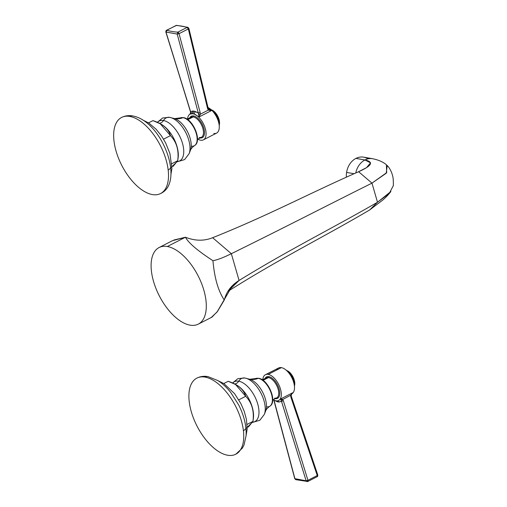 <?xml version="1.0" encoding="UTF-8"?>
<svg xmlns="http://www.w3.org/2000/svg" width="507" height="507" viewBox="0 0 507 507"><rect width="100%" height="100%" fill="white"/><g stroke="black" fill="none" stroke-linecap="round" stroke-linejoin="round"><path stroke-width="0.76" d="M372.645 158.735A17.568 14.139 99.9 0 0 372.607 158.729A17.568 14.139 99.9 0 0 364.939 159.978C374.014 161.91 371.91 165.821 358.614 171.721C309.777 193.142 268.393 215.431 212.636 237.72C204.036 241.161 194.98 240.996 185.473 237.225L167.335 246.516A43.019 21.833 -117.1 0 0 159.09 247.543A43.019 21.833 -117.1 0 0 156.023 288.654A43.019 21.833 -117.1 0 0 190.062 325.145A43.019 21.833 62.9 0 1 153.539 281.429A43.019 21.833 62.9 0 1 167.335 246.516A43.019 21.833 62.9 0 1 203.865 290.232A43.019 21.833 62.9 0 1 190.062 325.145A43.019 21.833 -117.1 0 0 198.313 324.119A43.019 21.833 -117.1 0 0 201.38 283.007A43.019 21.833 -117.1 0 0 167.335 246.516L185.473 237.225C188.395 242.853 197.553 250.68 212.946 260.693C217.199 259.971 223.327 257.638 231.338 253.696C283.274 228.144 325.323 206.425 371.973 183.135L386.689 172.653L386.404 164.737M172.475 240.686L185.473 237.225C194.98 240.996 204.036 241.161 212.636 237.72L231.338 253.696L212.636 237.72C268.393 215.431 309.777 193.142 358.614 171.721L371.973 183.135L358.614 171.721L366.517 167.659L370.554 162.848L364.939 159.978L355.933 158.406A17.568 14.139 -80.1 0 1 363.601 157.151L372.607 158.729A17.568 14.139 99.9 0 0 364.939 159.978L355.933 158.406A17.568 14.139 -80.1 0 0 346.585 172.412L354.082 173.724L346.585 172.412A17.568 14.139 -80.1 0 0 346.37 177.177A17.568 14.139 -80.1 0 1 346.585 172.412A17.568 14.139 -80.1 0 1 355.933 158.406A17.568 14.139 -80.1 0 1 367.936 158.868M173.882 240.02L185.473 237.225C188.395 242.853 197.553 250.68 212.946 260.693C214.467 278.02 218.257 291.126 224.309 300.011L217.478 311.431L211.951 317.129M387.215 165.466L386.226 173.236L371.973 183.135L377.5 202.249C331.755 228.676 289.434 249.444 239.076 280.46C289.434 249.444 331.755 228.676 377.5 202.249L371.973 183.135C325.323 206.425 283.274 228.144 231.338 253.696L239.076 280.46L231.338 253.696C223.327 257.638 217.199 259.971 212.946 260.693C214.467 278.02 218.257 291.126 224.309 300.011C226.382 291.759 231.306 285.245 239.076 280.46L227.89 291.379L239.076 280.46L232.345 285.726L217.053 312.027L211.299 317.426M390.916 191.475L377.5 202.249L389.249 193.446L393.343 185.606M369.666 209.949C322.636 237.644 280.701 258.031 228.106 291.246C280.701 258.031 322.636 237.644 369.666 209.949L377.5 202.249L369.666 209.949L382.785 200.043C385.916 197.324 388.565 194.549 390.732 191.709M355.768 172.976A17.568 14.139 99.9 0 1 364.939 159.978A17.568 14.139 99.9 0 0 355.781 172.912M160.573 193.541C185.15 182.59 162.189 121.167 132.771 115.951A6.781 5.45 100 0 0 129.805 116.433A42.746 21.693 -117.1 0 0 121.591 117.447A42.746 21.693 -117.1 0 0 118.543 158.285A42.746 21.693 -117.1 0 0 152.36 194.561A42.746 21.693 -117.1 0 0 160.573 193.541A42.746 21.693 -117.1 0 0 163.622 152.702A42.746 21.693 -117.1 0 0 129.805 116.433A6.781 5.45 -80 0 1 132.771 115.951C128.829 115.228 125.102 115.729 121.591 117.447M152.36 194.561A42.746 21.693 -117.1 0 0 166.093 159.895A42.746 21.693 -117.1 0 0 129.805 116.433A42.746 21.693 -117.1 0 0 116.071 151.092A42.746 21.693 -117.1 0 0 152.36 194.561M191.266 146.117A15.571 7.903 -117.1 0 0 194.599 145.553A15.571 7.903 -117.1 0 0 195.227 130.521A15.571 7.903 -117.1 0 0 183.052 117.662A1.122 0.906 -80 0 1 183.471 117.618A1.122 0.906 100 0 0 183.052 117.662A15.571 7.903 -117.1 0 0 180.416 117.871L174.636 118.6A22.644 18.214 100 0 0 183.052 117.662A15.571 7.903 -117.1 0 0 180.416 117.871L183.471 117.618C192.952 118.746 202.489 141.098 194.599 145.553A15.571 7.903 -117.1 0 0 195.227 130.521A15.571 7.903 -117.1 0 0 183.052 117.662A22.644 18.214 -80 0 1 174.636 118.6L174.174 118.499A19.583 9.937 62.9 0 1 187.501 131.712A19.583 9.937 62.9 0 1 190.442 150.256L189.111 153.684A22.264 11.3 -117.1 0 0 185.777 132.6A22.264 11.3 -117.1 0 0 170.612 117.573A22.264 11.3 -117.1 0 0 169.845 117.402A7.39 5.945 100 0 0 169.471 117.326A7.39 5.945 100 0 0 163.469 120.527A22.409 11.369 -117.1 0 0 157.443 122.383A22.409 11.369 -117.1 0 1 163.469 120.527A7.39 5.945 -80 0 1 169.471 117.326L162.639 117.985L157.303 122.32M173.495 118.353L171.385 117.801L173.495 118.353A19.583 9.937 62.9 0 1 174.174 118.499A19.583 9.937 62.9 0 1 187.501 131.712A19.583 9.937 62.9 0 1 190.442 150.256C190.911 148.811 192.292 147.245 194.599 145.553M169.845 117.402A22.264 11.3 62.9 0 1 170.612 117.573A22.264 11.3 62.9 0 1 185.777 132.6A22.264 11.3 62.9 0 1 189.111 153.684L184.605 159.591L177.456 161.714M177.526 161.562A22.409 11.369 -117.1 0 0 181.905 141.466A22.409 11.369 -117.1 0 0 163.469 120.527A6.211 5 -80 0 1 159.306 123.271A6.211 5 100 0 0 163.469 120.527A22.409 11.369 -117.1 0 1 181.905 141.466A22.409 11.369 -117.1 0 1 177.526 161.562M159.87 123.569L161.055 124.202A23.227 11.788 62.9 0 1 178.147 157.563L177.691 160.985M177.703 160.713C179.066 150.414 176.651 142.049 170.46 135.616L160.275 123.79L152.924 120.622L148.551 122.859L152.924 120.622C162.544 123.689 168.394 128.683 170.46 135.616L163.552 139.159L170.46 135.616C176.651 142.049 179.066 150.414 177.703 160.713L171.867 163.704L177.703 160.713L173.071 166.391M161.055 124.202A23.227 11.788 62.9 0 1 178.147 157.563M168.768 169.794L177.684 161.036M199.53 137.543L201.387 137.321A11.319 5.748 62.9 0 0 202.198 126.509A11.319 5.748 62.9 0 0 193.243 116.902A11.319 5.748 62.9 0 0 191.063 117.168A11.319 5.748 62.9 0 1 193.243 116.902L187.844 119.665L193.243 116.902A0.722 0.583 100 0 0 193.604 115.951A12.048 6.116 -117.1 0 0 189.764 117.839A12.048 6.116 62.9 0 1 193.604 115.951A12.048 6.116 62.9 0 1 203.801 128.1A12.048 6.116 62.9 0 1 200.088 137.986A12.048 6.116 -117.1 0 0 203.801 128.1A12.048 6.116 -117.1 0 0 193.604 115.951A0.722 0.583 -80 0 1 193.243 116.902A11.319 5.748 62.9 0 1 202.198 126.509A11.319 5.748 62.9 0 1 201.387 137.321A11.319 5.748 62.9 0 1 199.213 137.593M213.802 133.442A14.494 7.352 -117.1 0 0 218.815 123.074A14.494 7.352 -117.1 0 0 208.016 107.566A14.494 7.352 62.9 0 1 218.137 120.66A14.494 7.352 62.9 0 1 216.584 133.1L203.389 139.856A14.494 7.352 -117.1 0 1 200.607 140.205A14.494 7.352 -117.1 0 1 197.857 139.127A14.494 7.352 -117.1 0 0 200.607 140.205A14.494 7.352 -117.1 0 0 205.5 129.348A14.494 7.352 -117.1 0 0 194.143 114.043L191.849 113.638A14.494 7.352 -117.1 0 0 187.533 118.98A14.494 7.352 -117.1 0 1 190.176 114.062L191.849 113.638L192.73 111.027L193.94 111.122L192.958 113.72L190.258 114.024M191.272 112.63L190.752 112.655L191.272 112.63L190.752 112.655L190.068 114.119L190.74 111.616L192.73 111.027L191.849 113.638A14.494 7.352 -117.1 0 0 190.176 114.062M203.389 139.856A14.494 7.352 -117.1 0 0 204.765 126.921A14.494 7.352 -117.1 0 0 194.143 114.043L199.124 116.914L211.292 110.678L208.054 107.718L211.292 110.678L208.504 108.948L208.307 110.12L200.303 114.214L198.554 114.031L199.124 116.914L194.143 114.043L195.277 111.47L198.281 112.941L199.124 116.914L200.303 114.214L200.176 112.554L198.281 112.941L198.554 114.031L200.303 114.214L200.176 112.554L179.041 33.677L177.197 34.07L198.281 112.941L200.176 112.554L179.041 33.677L188.331 28.918L207.604 108.663L208.307 110.12L211.292 110.678L208.504 108.948L208.307 110.12L200.303 114.214L199.124 116.914L211.292 110.678L208.307 110.12L207.604 108.663L207.927 107.947L208.688 109.138M190.752 112.655L166.011 32.106L166.841 30.23A70.498 21.769 -16.1 0 0 177.799 32.156A70.498 21.769 163.9 0 1 166.841 30.23L176.125 25.47A70.479 21.763 163.9 0 1 187.089 27.397L177.799 32.156L179.041 33.677A1.451 0.735 -117.1 0 0 177.799 32.156L187.089 27.397A1.451 0.735 62.9 0 1 188.331 28.918L179.041 33.677L177.197 34.07L165.852 32.011M165.833 31.979C165.96 30.686 166.201 30.116 166.562 30.262L166.841 30.23A1.451 0.735 -117.1 0 0 166.562 30.262L176.613 25.35L187.913 27.346L188.877 28.379L188.331 28.918L187.089 27.397L187.913 27.346L187.089 27.397A70.479 21.763 -16.1 0 0 176.125 25.47L175.847 25.508A1.451 0.735 62.9 0 1 176.125 25.47L166.841 30.23L166.011 32.106L190.531 111.483L193.94 111.122L198.281 112.941L177.197 34.07L165.833 31.979L190.531 111.489L190.664 112.63L189.91 114.335M194.143 114.043L192.958 113.72L193.94 111.122L195.277 111.47L194.143 114.043M177.799 32.156L177.197 34.07L177.799 32.156M166.011 32.106L166.385 31.453M188.331 28.918L207.604 108.663M219.233 125.825A11.319 5.748 -117.1 0 0 210.823 109.404A11.319 5.748 -117.1 0 1 219.233 125.825M211.736 109.949A9.513 4.829 62.9 0 1 217.75 116.223A9.513 4.829 62.9 0 1 219.322 124.766A9.513 4.829 -117.1 0 0 217.75 116.223A9.513 4.829 -117.1 0 0 211.736 109.949M227.599 455.229A42.746 21.693 -117.1 0 0 235.812 454.209A42.746 21.693 -117.1 0 0 238.86 413.37A42.746 21.693 -117.1 0 0 205.043 377.1A6.781 5.45 -80 0 1 208.009 376.619A6.781 5.45 100 0 0 205.043 377.1A42.746 21.693 -117.1 0 0 196.83 378.121A42.746 21.693 -117.1 0 0 193.782 418.959A42.746 21.693 -117.1 0 0 227.599 455.229A42.746 21.693 -117.1 0 0 241.332 420.563A42.746 21.693 -117.1 0 0 205.043 377.1A42.746 21.693 -117.1 0 0 191.31 411.766A42.746 21.693 -117.1 0 0 227.599 455.229M266.505 406.785A15.571 7.903 -117.1 0 0 269.838 406.221C277.728 401.766 268.19 379.413 258.709 378.285A1.122 0.906 100 0 0 258.291 378.336A15.571 7.903 -117.1 0 0 255.655 378.545L249.875 379.268A22.644 18.214 100 0 0 258.291 378.336A1.122 0.906 -80 0 1 258.709 378.285L255.655 378.545A15.571 7.903 -117.1 0 1 258.291 378.336A22.644 18.214 -80 0 1 249.875 379.268L249.412 379.173A19.583 9.937 62.9 0 1 262.74 392.386A19.583 9.937 62.9 0 1 265.674 410.923A19.583 9.937 62.9 0 0 262.74 392.386A19.583 9.937 62.9 0 0 249.412 379.173A19.583 9.937 62.9 0 0 248.734 379.021L246.624 378.476L248.734 379.021M269.838 406.221A15.571 7.903 -117.1 0 0 270.465 391.189A15.571 7.903 -117.1 0 0 258.291 378.336A15.571 7.903 -117.1 0 1 270.465 391.189A15.571 7.903 -117.1 0 1 269.838 406.221C267.531 407.913 266.15 409.485 265.674 410.923L264.35 414.352A22.264 11.3 -117.1 0 0 261.016 393.274A22.264 11.3 -117.1 0 0 245.851 378.241A22.264 11.3 -117.1 0 0 245.084 378.076A22.264 11.3 62.9 0 1 245.851 378.241A22.264 11.3 62.9 0 1 261.016 393.274A22.264 11.3 62.9 0 1 264.35 414.352L259.844 420.265L252.695 422.382M252.765 422.23A22.409 11.369 -117.1 0 0 257.144 402.133A22.409 11.369 -117.1 0 0 238.708 381.194A7.39 5.945 -80 0 1 244.71 377.994A7.39 5.945 100 0 0 238.708 381.194A22.409 11.369 -117.1 0 0 232.681 383.058A22.409 11.369 -117.1 0 1 238.708 381.194A6.211 5 -80 0 1 234.538 383.945A6.211 5 100 0 0 238.708 381.194A22.409 11.369 -117.1 0 1 257.144 402.133A22.409 11.369 -117.1 0 1 252.765 422.23M245.084 378.076A7.39 5.945 100 0 0 244.71 377.994L249.412 379.173M235.109 384.243L236.294 384.876A23.227 11.788 62.9 0 1 253.386 418.237L252.93 421.653M245.699 396.29L235.514 384.458L228.163 381.296C237.783 384.357 243.633 389.357 245.699 396.29L238.791 399.827L245.699 396.29C251.89 402.716 254.305 411.082 252.942 421.387C254.305 411.082 251.89 402.716 245.699 396.29M236.294 384.876A23.227 11.788 62.9 0 1 253.386 418.237M244.006 430.462L252.923 421.71M223.79 383.533L228.163 381.296L223.79 383.533M252.942 421.387L247.105 424.378L252.942 421.387L248.31 427.059M272.709 399.998L276.626 397.989A11.319 5.748 62.9 0 0 277.437 387.177A11.319 5.748 62.9 0 0 268.482 377.569A11.319 5.748 62.9 0 0 266.302 377.842A11.319 5.748 62.9 0 1 268.482 377.569A0.722 0.583 100 0 0 268.843 376.625A12.048 6.116 -117.1 0 0 265.003 378.507A12.048 6.116 62.9 0 1 268.843 376.625A12.048 6.116 62.9 0 1 279.04 388.774A12.048 6.116 62.9 0 1 275.326 398.66A12.048 6.116 -117.1 0 0 279.04 388.774A12.048 6.116 -117.1 0 0 268.843 376.625A0.722 0.583 -80 0 1 268.482 377.569L263.082 380.332L268.482 377.569A11.319 5.748 62.9 0 1 277.437 387.177A11.319 5.748 62.9 0 1 276.626 397.989A11.319 5.748 62.9 0 1 274.452 398.261M265.415 374.736L278.609 367.974A14.494 7.352 62.9 0 1 281.398 367.632L268.197 374.388A14.494 7.352 -117.1 0 1 279.661 386.683A14.494 7.352 -117.1 0 1 278.628 400.53A14.494 7.352 -117.1 0 1 276.955 400.955L274.661 400.549A14.494 7.352 -117.1 0 1 273.096 399.801A14.494 7.352 -117.1 0 0 274.661 400.549L276.955 400.955A14.494 7.352 -117.1 0 0 280.219 388.223A14.494 7.352 -117.1 0 0 268.197 374.388A14.494 7.352 -117.1 0 0 262.772 379.648A14.494 7.352 -117.1 0 1 265.415 374.736A14.494 7.352 -117.1 0 1 268.197 374.388L281.398 367.632A14.494 7.352 62.9 0 1 292.856 379.927A14.494 7.352 62.9 0 1 291.823 393.768M277.861 400.822L279.135 402L277.874 401.931L277.183 400.936L277.874 401.931L274.902 400.631L277.874 401.931L279.135 402L277.861 400.822M291.912 393.622L292.71 392.754L291.823 393.755L292.71 392.754L280.542 398.99L278.774 400.454L280.542 398.99L281.486 401.221L279.135 402L283.362 400.752L307.958 480.306L317.243 475.547L317.61 474.863L317.243 475.547L290.834 397.019L317.243 475.547A1.451 0.735 62.9 0 1 317.071 476.732L307.781 481.492A1.451 0.735 -117.1 0 0 307.958 480.306L283.362 400.752L282.608 399.364L280.542 398.99L281.189 400.327L290.606 395.264L292.71 392.754L280.542 398.99L282.608 399.364L283.362 400.752L281.486 401.221L306.133 480.782L307.958 480.306L307.502 481.53L307.014 481.65L307.502 481.53L306.133 480.782L281.189 400.327L290.606 395.264L290.834 397.019L290.606 395.264L291.138 395.232M307.781 481.492L295.714 479.654L294.757 478.646L273.945 399.896L294.947 478.811L306.133 480.782L307.502 481.53M291.569 393.901L291.943 393.584L291.221 395.257L291.373 396.455L317.781 474.983C317.718 476.269 317.483 476.853 317.071 476.732L317.243 475.547L307.958 480.306L306.133 480.782L294.757 478.646L273.723 399.719M291.164 396.322L290.834 397.019L291.164 396.322M291.779 393.806L290.606 395.264M291.683 393.838A14.494 7.352 -117.1 0 0 292.913 380.066A14.494 7.352 -117.1 0 0 281.398 367.632A14.494 7.352 -117.1 0 0 276.702 370.034M291.341 393.971A14.494 7.352 -117.1 0 0 291.658 393.85M294.472 386.492A11.319 5.748 -117.1 0 0 286.062 370.078A11.319 5.748 -117.1 0 1 294.472 386.492M286.975 370.617A9.513 4.829 62.9 0 1 292.983 376.891A9.513 4.829 62.9 0 1 294.561 385.44A9.513 4.829 -117.1 0 0 292.983 376.891A9.513 4.829 -117.1 0 0 286.975 370.617M372.607 158.729C378.456 159.901 383.089 161.936 386.511 164.826M198.313 324.119L211.863 317.179M159.09 247.543L172.633 240.603M387.316 165.574C389.87 168.368 391.664 171.892 392.691 176.151C393.198 177.672 393.413 180.891 393.337 185.809M142.835 120.045L148.766 122.998L156.118 129.247L161.416 135.838L165.624 142.892L169.927 153.57L171.936 168.419L170.872 174.782M174.174 118.499L169.471 117.326M191.063 117.168L187.146 119.177M201.387 137.321L197.47 139.33M188.877 28.379L208.149 108.124M235.812 454.209L242.403 448.099L244.051 444.924L246.104 435.576C246.541 425.899 244.095 415.74 238.778 405.099L230.717 392.45C226.737 387.43 222.44 383.469 217.839 380.567L208.009 376.619C204.068 375.896 200.341 376.397 196.83 378.121M246.11 435.456L247.182 428.954L246.421 419.346L244.171 411.196L240.914 403.654L234.545 393.628L223.98 383.653L218.073 380.719M244.71 377.994L237.878 378.653L232.542 382.994M276.626 397.989L274.769 398.21M266.302 377.842L262.385 379.844"/></g></svg>
